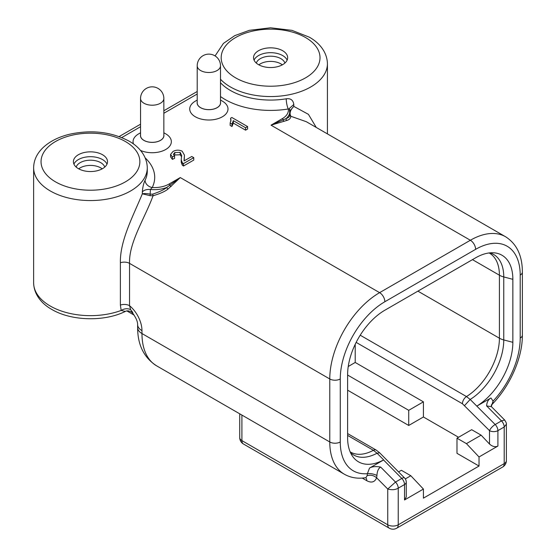 <?xml version="1.0" encoding="UTF-8"?>
<svg xmlns="http://www.w3.org/2000/svg" width="556" height="556" viewBox="0 0 556 556"><rect width="100%" height="100%" fill="white"/><g stroke="black" fill="none" stroke-linecap="round" stroke-linejoin="round"><path stroke-width="0.83" d="M230.858 121.333L230.559 118.24L231.018 120.054L230.142 123.022L232.005 124.099L233.311 120.659L245.578 127.741L247.594 126.573L231.859 117.49L230.559 118.24M230.142 123.022L230.142 125.447L232.005 126.518L233.311 123.084L245.578 130.167L247.594 128.999L247.594 126.573M222.393 101.15L220.503 100.059L222.393 101.15A19.14 11.05 180 0 1 222.393 116.774A19.14 11.05 180 0 1 195.323 116.774A19.14 11.05 180 0 1 195.323 101.15L197.206 100.059M133.489 143.99A19.14 11.05 180 0 1 138.666 133.857L140.55 132.773M165.737 133.857L163.846 132.773L165.737 133.857A19.14 11.05 180 0 1 166.571 148.973A19.14 11.05 180 0 1 140.501 150.419M184.258 159.864L184.46 155.159L184.092 160.913M174.598 155.909L174.598 158.328L172.374 159.377L170.574 156.841L170.574 154.415L172.374 156.959L174.598 155.909L173.34 154.332L174.751 152.552L180.172 152.372L181.659 155.451L181.221 159.801L182.285 162.665L183.473 163.596L193.766 157.654L191.744 156.493L184.05 160.934L184.258 157.445M181.583 156.778L180.172 154.79L174.751 154.978L174.007 155.499M193.766 157.654L193.766 160.079L183.473 166.022L182.285 165.09L181.221 162.227L181.221 159.801M183.473 166.022L183.473 163.596M182.285 165.09L182.285 162.665M180.172 154.79L180.172 152.372M174.751 154.978L174.751 152.552M172.374 159.377L172.374 156.959M184.46 155.159L182.166 151.19C179.018 149.745 175.953 149.842 172.986 151.482L170.574 154.415M245.578 130.167L245.578 127.741M233.311 123.084L233.311 120.659M232.005 124.099L232.005 126.518M197.206 102.144A11.725 6.769 0 0 0 200.57 107.69A11.725 6.769 0 0 0 213.942 109.004A11.725 6.769 0 0 0 220.503 102.144M140.55 134.858A11.725 6.769 0 0 0 143.914 140.404A11.725 6.769 0 0 0 157.285 141.71A11.725 6.769 0 0 0 163.846 134.858M140.55 98.481L140.55 135.615A11.648 6.728 0 0 0 147.743 141.829A11.648 6.728 0 0 0 160.434 140.369A11.648 6.728 0 0 0 163.846 135.615L163.846 98.481A11.648 11.648 0 0 0 146.374 88.397A11.648 11.648 0 0 0 140.55 98.481A11.648 6.728 0 0 0 147.743 104.695A11.648 6.728 0 0 0 160.434 103.235A11.648 6.728 0 0 0 163.846 98.481M197.206 65.775L197.206 102.909A11.648 6.728 0 0 0 204.399 109.122A11.648 6.728 0 0 0 217.09 107.662A11.648 6.728 0 0 0 220.503 102.909L220.503 65.775A11.648 11.648 0 0 0 203.03 55.683A11.648 11.648 0 0 0 197.206 65.775A11.648 6.728 0 0 0 204.399 71.988A11.648 6.728 0 0 0 217.09 70.529A11.648 6.728 0 0 0 220.503 65.775M175.446 181.11A1.48 0.903 -134.6 0 0 176.085 181.506L180.269 177.566L166.765 187.448A1.48 0.41 -124.1 0 0 167.898 189.151C165.111 191.41 160.163 193.62 153.046 195.775C144.935 218.035 128.763 242.472 129.541 263.37L329.771 378.97A7.416 4.281 0 0 0 340.265 378.97A63.057 36.411 120 0 1 384.856 301.741A7.416 4.281 -120 0 0 379.609 292.651A70.48 40.692 120 0 0 329.771 378.97L329.771 441.971A70.48 40.692 120 0 0 344.373 474.233C350.725 477.806 357.842 478.959 365.737 477.673L365.737 477.673A7.416 4.281 -60 0 1 366.758 480.69C371.443 483.178 374.737 482.212 376.634 477.806L376.933 475.422C373.542 473.893 370.359 473.309 367.377 473.684L367.113 475.707L365.952 477.625M131.716 310.853C133.669 314.251 133.315 313.876 130.667 309.734L129.541 305.689L129.541 263.37A7.416 4.281 180 0 0 120.388 262.759C119.811 240.817 133.301 215.735 142.336 193.822C144.212 193.384 146.902 193.502 150.405 194.19L152.664 194.134C159.405 191.896 164.103 189.665 166.765 187.448A22.254 12.851 180 0 1 150.405 189.457L152.226 187.525A7.416 5.824 26.4 0 1 145.088 180.29A56.83 32.811 0 0 0 147.284 171.262L147.284 167.752C146.992 155.194 138.103 146.124 129.103 141.154C111.276 131.758 91.316 129.478 69.222 134.323C58.512 136.991 49.859 141.356 43.271 147.416C36.981 153.352 33.77 160.128 33.631 167.752A56.83 32.811 0 0 0 50.276 190.951A56.83 32.811 0 0 0 112.201 198.061A56.83 32.811 0 0 0 147.284 167.752M176.085 181.506L167.898 189.151M384.856 301.741L475.609 249.345A63.057 36.411 120 0 1 520.201 275.088A7.416 4.281 0 0 0 522.369 272.058C522.334 255.635 516.739 243.869 505.599 236.766A70.48 40.692 120 0 0 470.362 240.255L379.609 292.651L180.269 177.566L168.989 184.078A1.48 0.855 -120 0 1 169.948 185.363A1.48 0.723 -134.8 0 0 171.144 186.482M367.113 475.707C370.498 474.636 373.674 475.338 376.634 477.806L387.74 489.023L395.511 482.073L401.807 478.438A5.935 3.426 60 0 1 404.525 484.547A5.935 3.426 0 0 0 406.262 482.128A5.935 5.935 0 0 0 404.546 477.952L379.678 452.82M376.933 475.422C377.197 471.134 378.441 468.347 380.651 467.061C375.759 466.206 372.047 466.553 369.511 468.089L383.668 459.909L377.065 453.216L379.665 452.806L376.217 450.089A5.935 3.426 -60 0 1 376.217 450.096A5.935 3.426 -60 0 0 373.389 450.304L347.611 435.417M383.557 459.972L401.807 478.438A5.935 2.009 -44.7 0 1 404.546 477.952M406.262 482.128L406.262 496.953L404.525 499.969L423.415 489.065L423.415 498.148L479.022 466.046L479.022 456.962L497.905 446.058C495.278 447.309 492.477 446.635 489.509 444.035L481.114 435.153L466.428 443.632L479.022 456.962M347.611 375.036L408.723 410.321L408.723 425.465L347.611 390.18M408.723 425.465L423.415 416.986L458.561 437.273M466.428 443.632L456.983 438.184L456.983 453.328L479.022 466.046M423.415 416.986L423.415 401.842L408.723 410.321M355.201 344.331A9.647 5.567 60 0 1 355.214 344.901L355.214 362.463L348.237 366.494M476.909 406.061A52.674 30.413 120 0 0 512.854 342.322L512.854 279.327A52.674 30.413 120 0 0 494.02 252.813A52.674 30.413 120 0 0 475.609 257.824L384.856 310.22A52.674 30.413 120 0 0 347.611 374.73L347.611 437.725A52.674 30.413 120 0 0 352.476 456.177A52.674 30.413 120 0 0 383.557 459.958M360.212 335.205L466.477 396.56A48.219 27.842 120 0 0 499.413 338.201A14.838 8.569 0 0 0 503.764 339.938A49.164 28.384 120 0 1 470.174 399.451L495.181 424.527A5.935 3.426 60 0 1 497.905 430.636L504.202 427.001L506.37 424.221L506.37 460.597A7.416 4.281 180 0 1 504.202 463.628L504.202 427.001A5.935 3.426 60 0 0 501.477 420.892L504.646 420.016L491.476 406.714L486.618 405.887L501.477 420.892L495.181 424.527A5.935 2.009 135.3 0 0 489.509 430.636A5.935 3.426 0 0 0 497.905 430.636L497.905 446.058M486.618 405.887C486.875 402.064 488.314 399.423 490.948 397.978L476.909 406.075M306.314 121.708L290.788 116.246C290.732 118.233 289.461 119.609 286.979 120.395L271.022 125.169L276.888 122.549A1.48 0.771 -106.5 0 0 277.298 123.071M289.808 114.96C289.683 116.677 288.432 117.886 286.048 118.588L276.888 122.549M220.503 82.747A56.83 32.811 0 0 0 230.413 90.461A56.83 32.811 0 0 0 286.236 98.801A7.416 1.668 80.6 0 0 288.279 108.976L289.523 109.136A22.254 12.851 180 0 1 289.864 111.388A22.254 12.851 180 0 1 286.048 118.588A1.48 1.202 66.8 0 0 286.979 120.395M286.236 98.801C290.67 98.21 293.193 100.108 293.797 104.479L293.797 106.377L308.427 114.341L316.246 127.442M289.864 115.398L289.405 108.392L293.797 104.479M125.315 311.436L125.315 311.436C104.306 321.896 71.265 321.048 51.812 309.435C42.895 304.521 33.937 295.472 33.631 282.844A56.83 32.811 180 0 0 50.276 306.043A56.83 32.811 180 0 0 121.159 310.45L125.315 311.436C127.435 310.345 129.812 310.832 132.439 312.896C135.928 317.539 137.659 321.431 137.624 324.579A14.838 8.569 0 0 0 141.968 330.632A22.254 12.851 60 0 0 129.541 305.689A7.416 4.281 0 0 0 120.388 305.077L121.159 310.45C124.322 308.573 127.338 308.246 130.208 309.456L130.667 309.734M150.092 195.684L150.405 189.457C146.735 189.214 144.046 190.041 142.336 191.924L142.336 193.822L150.092 195.684L153.046 195.775A1.48 0.368 76.3 0 0 152.664 194.134M142.336 191.924C142.725 186.983 143.643 183.105 145.088 180.29M258.533 64.656A17.062 9.848 0 0 0 277.131 66.789A17.062 9.848 0 0 0 287.66 57.685A17.062 9.848 0 0 0 282.663 50.721A17.062 9.848 0 0 0 264.072 48.587A17.062 9.848 0 0 0 253.536 57.685A17.062 9.848 0 0 0 258.533 64.656M78.389 168.656A17.062 9.848 0 0 0 96.987 170.796A17.062 9.848 0 0 0 107.516 161.692A17.062 9.848 0 0 0 102.519 154.728A17.062 9.848 0 0 0 83.928 152.594A17.062 9.848 0 0 0 73.392 161.692A17.062 9.848 0 0 0 78.389 168.656M289.864 114.557A1.48 1.063 165.6 0 0 290.267 114.751C289.676 112.208 290.851 109.414 293.797 106.377L289.857 110.936M290.267 114.751L290.788 116.246A1.48 1.425 165.8 0 1 289.864 115.328M380.651 467.061L395.511 482.073A5.935 3.426 60 0 1 398.235 488.182L398.235 524.801A7.416 4.281 180 0 1 387.74 524.801L387.74 489.023C391.876 490.135 395.372 489.857 398.235 488.182L404.525 484.547L404.525 499.969M456.983 438.184L471.676 429.705L481.114 435.153M355.214 362.463L423.415 401.842M356.153 342.385L462.425 403.746L489.509 430.636L489.509 444.035M491.407 405.074L492.734 403.183L493.089 401.105L491.309 406.519M492.734 403.183L491.316 405.143L491.469 406.714M491.282 405.241L491.469 405.011C509.796 386.642 522.577 357.981 522.369 335.053A7.416 4.281 180 0 1 520.201 338.083L520.201 275.088M398.569 471.912L401.376 470.286L410.821 475.741L423.415 489.065M410.821 475.741L405.324 478.918M220.503 96.535A64.246 37.092 180 0 0 288.279 108.976A20.774 11.996 180 0 1 282.295 118.657A1.48 0.855 -120 0 1 283.261 119.943A1.48 0.938 -103.2 0 0 283.991 121.333M254.064 60.111A17.062 9.848 180 0 1 266.074 53.035A17.062 9.848 180 0 1 282.663 55.565A17.062 9.848 180 0 1 287.139 60.111M256.302 63.064A14.539 8.396 180 0 1 266.289 56.573A14.539 8.396 180 0 1 280.884 58.658A14.539 8.396 180 0 1 284.894 63.064M282.33 64.843A14.539 8.396 0 0 0 280.884 63.864A14.539 8.396 0 0 0 258.867 64.843M102.186 168.843A14.539 8.396 0 0 0 100.74 167.87A14.539 8.396 0 0 0 78.723 168.843M76.158 167.071A14.539 8.396 180 0 1 86.145 160.58A14.539 8.396 180 0 1 100.74 162.665A14.539 8.396 180 0 1 104.757 167.071M73.92 164.117A17.062 9.848 180 0 1 85.93 157.042A17.062 9.848 180 0 1 102.519 159.572A17.062 9.848 180 0 1 106.995 164.117M197.206 94.006L163.846 113.264M140.55 126.712L121.743 137.575M475.609 249.345A7.416 4.281 60 0 0 470.362 240.255L271.022 125.169L282.295 118.657M145.213 157.918A64.246 37.092 180 0 1 152.226 187.525A20.774 11.996 180 0 0 168.989 184.078M141.968 330.632L141.968 333.544A14.838 8.569 180 0 1 137.624 327.484C137.624 344.887 143.934 357.661 156.57 365.806A70.48 40.692 -60 0 1 141.968 333.544L329.771 441.971A7.416 4.281 180 0 0 340.265 441.971L340.265 378.97M340.265 441.971A63.057 36.411 120 0 0 367.377 473.684L369.511 468.089M355.214 344.901L354.825 345.123M350.141 451.854L350.447 452.042A48.219 27.842 120 0 0 373.389 450.304L377.065 453.216A49.164 28.384 120 0 1 350.454 452.577M512.854 342.322L503.764 339.938L503.764 276.944L512.854 279.327M472.461 259.638L499.413 275.199A14.838 8.569 0 0 0 503.764 276.944A49.164 28.384 120 0 0 489.892 252.862M490.948 397.978L493.089 401.105A63.057 36.411 120 0 0 520.201 338.083M120.388 262.759L120.388 305.077M125.392 141.523A49.408 28.523 0 0 0 55.517 141.523A49.408 28.523 0 0 0 55.517 181.861A49.408 28.523 0 0 0 125.392 181.861A49.408 28.523 0 0 0 125.392 141.523M235.661 77.861A49.408 28.523 0 0 0 305.536 77.861A49.408 28.523 0 0 0 305.536 37.516A49.408 28.523 0 0 0 235.661 37.516A49.408 28.523 0 0 0 235.661 77.861M220.503 79.237A56.83 32.811 0 0 0 230.413 86.944A56.83 32.811 0 0 0 292.345 94.054A56.83 32.811 0 0 0 327.428 63.745C327.13 51.194 318.247 42.117 309.247 37.148L291.983 30.358L270.557 27.8L249.366 30.323L234.743 35.647L223.415 43.41L215.075 55.927M362.248 478.084L366.758 480.69M243.445 444.001A7.416 4.281 -60 0 1 241.902 440.609A7.416 4.281 180 0 1 239.733 437.579A7.416 7.416 0 0 0 243.445 444.001L389.276 528.2A7.416 4.281 120 0 1 387.74 524.801L241.902 440.609L241.902 415.075M502.659 467.019A7.416 4.281 60 0 0 504.202 463.628L398.235 524.801A7.416 4.281 -120 0 1 396.692 528.2L502.659 467.019A7.416 7.416 0 0 0 506.37 460.597M462.425 403.746A5.935 3.426 120 0 1 466.477 396.56L470.174 399.458L464.635 405.491M489.106 252.952L489.426 253.126A48.219 27.842 120 0 1 499.413 275.199L499.413 338.201L417.903 291.142M197.206 91.497L163.846 110.755M140.55 124.203L119.13 136.567M347.611 433.576L376.217 450.089M306.21 121.646L505.599 236.766M126.9 310.95L134.17 315.148M33.631 282.844L33.631 167.752M327.428 133.899L327.428 63.745M137.624 327.484L137.624 324.579M156.57 365.806L344.373 474.233M239.733 437.579L239.733 413.817M389.276 528.2A7.416 7.416 0 0 0 396.692 528.2M504.646 420.016C506.155 422.365 506.731 423.769 506.37 424.221M522.369 335.053L522.369 272.058"/></g></svg>
